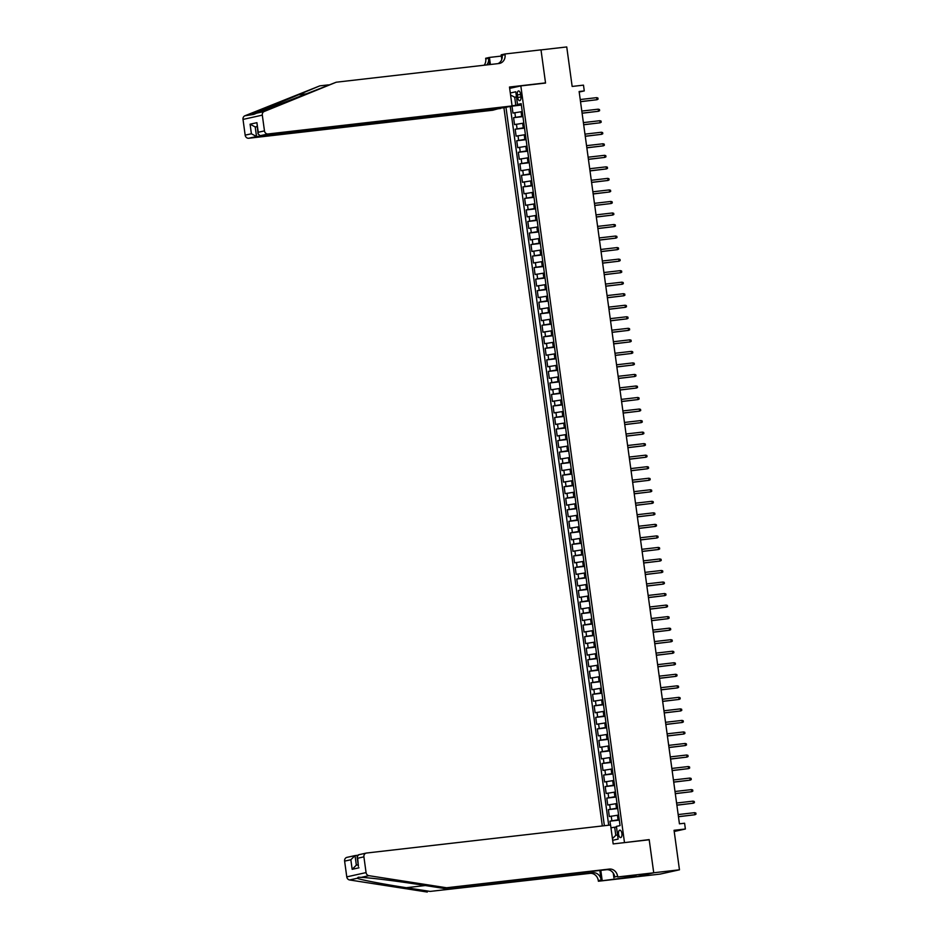 <?xml version="1.0" encoding="UTF-8"?>
<svg xmlns="http://www.w3.org/2000/svg" width="939" height="939" viewBox="0 0 939 939"><rect width="100%" height="100%" fill="white"/><g stroke="black" fill="none" stroke-linecap="round" stroke-linejoin="round"><path stroke-width="1.41" d="M621.9 833.503A3.733 1.702 -96.6 0 0 619.799 830.17A3.733 1.702 -96.6 0 0 618.555 834.243A3.733 1.702 -96.6 0 0 620.656 837.576A3.733 1.702 -96.6 0 0 621.9 833.503M634.975 876.979L660.164 874.092L679.46 869.807L653.72 872.765L649.178 839.607L622.827 842.811M503.926 107.715L602.322 825.956M624.47 842.447L520.828 85.907L545.547 83.066L541.005 49.908L566.745 46.95L572.156 86.447L583.483 85.144L584.269 90.919L579.128 91.506L679.437 823.832L684.59 823.233L685.376 829.008L674.049 830.299L679.46 869.807M522.248 111.577L512.952 113.067L512.001 106.154L521.356 105.074M522.882 116.19L513.586 117.68L522.941 116.612M513.586 117.68L514.537 124.605L523.833 123.103M525.406 134.641L516.11 136.132L515.171 129.218L524.525 128.138M526.99 146.167L517.694 147.669L516.743 140.744L526.098 139.676M528.575 157.705L519.279 159.196L518.328 152.282L527.683 151.202M530.148 169.231L520.852 170.734L519.901 163.809L529.256 162.74M531.732 180.769L522.436 182.26L521.485 175.347L530.84 174.267M533.305 192.295L524.009 193.798L523.07 186.873L532.425 185.805M534.89 203.833L525.594 205.324L524.643 198.411L533.998 197.331M536.474 215.371L527.178 216.862L526.227 209.937L535.582 208.869M538.047 226.898L528.751 228.4L527.8 221.475L537.155 220.395M539.632 238.436L530.335 239.926L529.385 233.013L538.74 231.933M541.204 249.962L531.908 251.464L530.969 244.539L540.324 243.471M542.789 261.5L533.493 262.99L532.542 256.077L541.897 254.997M544.374 273.026L535.066 274.528L534.127 267.603L543.481 266.535M545.946 284.564L536.65 286.055L535.7 279.141L545.054 278.061M547.531 296.09L538.235 297.593L537.284 290.667L546.639 289.599M549.104 307.628L539.808 309.119L538.869 302.205L548.223 301.126M550.688 319.154L541.392 320.657L540.441 313.732L549.796 312.664M552.273 330.692L542.965 332.183L542.026 325.27L551.381 324.19M553.846 342.23L544.55 343.721L543.599 336.796L552.954 335.728M555.43 353.757L546.134 355.259L545.183 348.334L554.538 347.254M557.003 365.294L547.707 366.785L546.756 359.872L556.111 358.792M558.588 376.821L549.292 378.323L548.341 371.398L557.696 370.33M560.172 388.359L550.864 389.849L549.925 382.936L559.28 381.856M561.745 399.885L552.449 401.387L551.498 394.462L560.853 393.394M563.33 411.423L554.033 412.914L553.083 406L562.438 404.92M564.902 422.949L555.606 424.451L554.656 417.526L564.01 416.458M566.487 434.487L557.191 435.978L556.24 429.064L565.595 427.984M568.06 446.013L558.764 447.516L557.825 440.591L567.179 439.522M569.644 457.551L560.348 459.042L559.398 452.129L568.752 451.049M571.229 469.089L561.933 470.58L560.982 463.655L570.337 462.587M572.802 480.615L563.506 482.118L562.555 475.193L571.91 474.113M574.386 492.153L565.09 493.644L564.139 486.731L573.494 485.651M575.959 503.68L566.663 505.182L565.724 498.257L575.079 497.189M577.544 515.218L568.248 516.708L567.297 509.795L576.652 508.715M579.128 526.744L569.832 528.246L568.881 521.321L578.236 520.253M580.701 538.282L571.405 539.772L570.454 532.859L579.809 531.779M582.286 549.808L572.99 551.31L572.039 544.385L581.394 543.317M583.858 561.346L574.562 562.837L573.623 555.923L582.978 554.843M585.443 572.872L576.147 574.375L575.196 567.449L584.551 566.381M587.028 584.41L577.72 585.901L576.781 578.987L586.136 577.908M588.6 595.948L579.304 597.439L578.354 590.514L587.708 589.446M590.185 607.474L580.889 608.977L579.938 602.052L589.293 600.972M591.758 619.012L582.462 620.503L581.511 613.59L590.877 612.51M593.342 630.539L584.046 632.041L583.096 625.116L592.45 624.048M594.927 642.076L585.619 643.567L584.68 636.654L594.035 635.574M596.5 653.603L587.204 655.105L586.253 648.18L595.608 647.112M598.084 665.141L588.788 666.631L587.837 659.718L597.192 658.638M599.657 676.667L590.361 678.169L589.41 671.244L598.765 670.176M601.242 688.205L591.946 689.696L590.995 682.782L600.35 681.702M602.826 699.731L593.518 701.233L592.579 694.308L601.934 693.24M604.399 711.269L595.103 712.76L594.152 705.846L603.507 704.766M605.984 722.807L596.688 724.298L595.737 717.373L605.092 716.304M607.556 734.333L598.26 735.836L597.31 728.91L606.664 727.831M609.141 745.871L599.845 747.362L598.894 740.448L608.249 739.369M610.714 757.397L601.418 758.9L600.479 751.975L609.834 750.907M612.298 768.935L603.002 770.426L602.052 763.513L611.406 762.433M613.883 780.462L604.587 781.964L603.636 775.039L612.991 773.971M615.456 792L606.16 793.49L605.209 786.577L614.564 785.497M617.04 803.526L607.744 805.028L606.794 798.103L616.148 797.035M618.613 815.064L609.317 816.554L608.378 809.641L617.733 808.561M517.33 94.874L517.682 97.421A3.615 1.655 -96.6 0 0 519.713 100.649A3.615 1.655 -96.6 0 0 520.91 96.694L520.57 94.158A3.615 1.655 -96.6 0 0 518.539 90.93A3.615 1.655 -96.6 0 0 517.33 94.874L520.617 94.499M509.666 88.383L520.828 85.907M612.662 840.311L618.144 839.09L616.407 826.402L620.057 825.592L521.168 103.654L517.518 104.464L521.251 104.252M505.968 107.292L604.376 825.71M510.3 92.996L515.781 91.776L517.518 104.464M619.247 819.677L618.062 819.817L617.428 815.205M617.674 808.139L616.477 808.279L615.855 803.667M616.09 796.612L614.904 796.741L614.27 792.129M614.505 785.074L613.32 785.215L612.686 780.602M612.932 773.548L611.747 773.677L611.113 769.064M611.348 762.01L610.162 762.151L609.528 757.538M609.775 750.484L608.589 750.613L607.956 746M608.19 738.946L607.005 739.087L606.371 734.474M606.617 727.42L605.42 727.549L604.786 722.936M605.033 715.882L603.847 716.023L603.214 711.41M603.448 704.344L602.263 704.485L601.629 699.872M601.876 692.818L600.69 692.959L600.056 688.346M600.291 681.28L599.105 681.421L598.472 676.808M598.718 669.753L597.521 669.883L596.899 665.27M597.134 658.216L595.948 658.356L595.314 653.744M595.549 646.689L594.364 646.818L593.73 642.206M593.976 635.151L592.791 635.292L592.157 630.679M592.392 623.625L591.206 623.754L590.572 619.141M590.819 612.087L589.622 612.228L588.999 607.615M589.234 600.561L588.049 600.69L587.415 596.077M587.65 589.023L586.464 589.164L585.83 584.551M586.077 577.485L584.891 577.626L584.258 573.013M584.492 565.959L583.307 566.1L582.673 561.487M582.919 554.421L581.722 554.562L581.1 549.949M581.335 542.895L580.149 543.024L579.516 538.411M579.75 531.357L578.565 531.497L577.931 526.885M578.178 519.83L576.992 519.96L576.358 515.347M576.593 508.292L575.407 508.433L574.774 503.82M575.02 496.766L573.823 496.895L573.201 492.282M573.436 485.228L572.25 485.369L571.616 480.756M571.863 473.702L570.666 473.831L570.032 469.218M570.278 462.164L569.093 462.305L568.459 457.692M568.694 450.626L567.508 450.767L566.874 446.154M567.121 439.1L565.935 439.241L565.301 434.628M565.536 427.562L564.351 427.703L563.717 423.09M563.963 416.036L562.766 416.165L562.144 411.552M562.379 404.498L561.193 404.639L560.56 400.026M560.794 392.972L559.609 393.101L558.975 388.488M559.221 381.434L558.036 381.574L557.402 376.962M557.637 369.907L556.451 370.036L555.818 365.424M556.064 358.369L554.867 358.51L554.245 353.897M554.48 346.843L553.294 346.972L552.66 342.359M552.895 335.305L551.709 335.446L551.076 330.833M551.322 323.767L550.137 323.908L549.503 319.295M549.738 312.241L548.552 312.382L547.918 307.769M548.165 300.703L546.968 300.844L546.345 296.231M546.58 289.177L545.395 289.306L544.761 284.693M544.996 277.639L543.81 277.78L543.176 273.167M543.423 266.113L542.237 266.242L541.603 261.629M541.838 254.575L540.653 254.715L540.019 250.103M540.265 243.048L539.068 243.178L538.446 238.565M538.681 231.51L537.495 231.651L536.862 227.038M537.096 219.984L535.911 220.113L535.277 215.501M535.523 208.446L534.338 208.587L533.704 203.974M533.939 196.92L532.753 197.049L532.12 192.436M532.366 185.382L531.181 185.523L530.547 180.91M530.781 173.844L529.596 173.985L528.962 169.372M529.209 162.318L528.011 162.447L527.378 157.834M527.624 150.78L526.439 150.921L525.805 146.308M526.04 139.254L524.854 139.383L524.22 134.77M524.467 127.716L523.281 127.857L522.647 123.244M512.001 106.154L510.264 106.541L608.707 825.217M618.062 819.817L609.951 821.167L610.479 825.017M608.378 809.641L616.477 808.279M606.794 798.103L614.904 796.741M605.209 786.577L613.32 785.215M603.636 775.039L611.747 773.677M602.052 763.513L610.162 762.151M600.479 751.975L608.589 750.613M598.894 740.448L607.005 739.087M597.31 728.91L605.42 727.549M595.737 717.373L603.847 716.023M594.152 705.846L602.263 704.485M592.579 694.308L600.69 692.959M590.995 682.782L599.105 681.421M589.41 671.244L597.521 669.883M587.837 659.718L595.948 658.356M586.253 648.18L594.364 646.818M584.68 636.654L592.791 635.292M583.096 625.116L591.206 623.754M581.511 613.59L589.622 612.228M579.938 602.052L588.049 600.69M578.354 590.514L586.464 589.164M576.781 578.987L584.891 577.626M575.196 567.449L583.307 566.1M573.623 555.923L581.722 554.562M572.039 544.385L580.149 543.024M570.454 532.859L578.565 531.497M568.881 521.321L576.992 519.96M567.297 509.795L575.407 508.433M565.724 498.257L573.823 496.895M564.139 486.731L572.25 485.369M562.555 475.193L570.666 473.831M560.982 463.655L569.093 462.305M559.398 452.129L567.508 450.767M557.825 440.591L565.935 439.241M556.24 429.064L564.351 427.703M554.656 417.526L562.766 416.165M553.083 406L561.193 404.639M551.498 394.462L559.609 393.101M549.925 382.936L558.036 381.574M548.341 371.398L556.451 370.036M546.756 359.872L554.867 358.51M545.183 348.334L553.294 346.972M543.599 336.796L551.709 335.446M542.026 325.27L550.137 323.908M540.441 313.732L548.552 312.382M538.869 302.205L546.968 300.844M537.284 290.667L545.395 289.306M535.7 279.141L543.81 277.78M534.127 267.603L542.237 266.242M532.542 256.077L540.653 254.715M530.969 244.539L539.068 243.178M529.385 233.013L537.495 231.651M527.8 221.475L535.911 220.113M526.227 209.937L534.338 208.587M524.643 198.411L532.753 197.049M523.07 186.873L531.181 185.523M521.485 175.347L529.596 173.985M519.901 163.809L528.011 162.447M518.328 152.282L526.439 150.921M516.743 140.744L524.854 139.383M515.171 129.218L523.281 127.857M516.497 97.01L514.689 97.21L515.793 105.285L512.06 105.849M521.309 104.652L515.793 105.285M674.214 831.485L685.376 829.008M579.199 92.045L584.269 90.919M516.473 96.823L514.689 97.21L510.57 95.003M616.489 827.024L614.681 827.224L615.796 835.299L617.569 834.912M510.264 106.541L508.48 106.741M609.951 821.167L619.306 820.099M610.949 827.787L614.681 827.224M612.439 838.644L615.796 835.299M649.178 839.607L647.534 839.971M580.525 101.705L596.981 99.722L580.513 101.612M596.699 97.644L597.885 97.996L598.049 99.147L596.981 99.722L596.699 97.644L580.22 99.534M500.51 108.102L492.775 110.227L248.729 138.256A3.498 3.11 -102.5 0 1 245.161 135.157L243.013 119.417A3.498 3.11 -102.5 0 1 244.903 115.779L319.8 85.86L252.532 114.089C252.298 114.863 253.647 114.57 256.57 113.196L336.244 82.209L498.938 63.523A8.158 7.242 77.5 0 0 499.607 63.418A8.158 7.242 77.5 0 0 505.041 54.626L504.959 53.993L540.993 49.849L545.524 82.89L509.478 87.034L512.072 105.943L268.026 133.972L260.232 135.709L504.278 107.68L512.072 105.943M244.903 115.779L253.119 114.511M543.881 83.254L545.524 82.89M328.404 84.874L319.8 85.86M245.161 135.157L251.394 133.772L250.091 124.194L256.922 122.68L258.237 132.258L264.469 130.873L262.31 115.133L243.013 119.417M256.57 113.196L264.199 111.495L336.244 82.209M501.79 59.345L501.168 54.826L504.959 53.993M484.148 65.225A8.158 7.242 77.5 0 0 485.745 58.911L485.651 58.277L489.43 57.432L490.404 64.509M501.344 56.07L489.43 57.432M500.569 108.501L256.523 136.531L248.729 138.256M486.719 64.932A8.158 7.242 77.5 0 0 488.597 58.277L489.465 64.615M264.199 111.495A3.498 3.11 77.5 0 0 262.31 115.133M264.469 130.873A3.498 3.11 77.5 0 0 268.026 133.972M497.987 63.629A8.158 7.242 77.5 0 0 502.189 55.26L505.041 54.626M257.086 126.742L255.22 126.953L256.523 136.531L251.394 133.772M250.091 124.194L255.22 126.953L257.063 126.542M256.922 122.68L258.072 133.96L260.232 135.709M258.237 132.258L258.072 133.96M446.588 887.766L443.736 888.4L419.909 884.691C397.267 881.122 369.567 877.672 361.245 877.378L358.264 877.226L357.207 878.27C360.212 879.737 383.405 884.198 406.317 887.707L430.144 891.416L592.838 872.73A8.158 7.242 -102.5 0 1 601.16 879.972L598.296 880.606L598.389 881.24L634.424 877.096L653.732 872.812L649.201 839.771L613.167 843.915L610.573 825.005L366.527 853.035A3.498 3.11 77.5 0 0 363.909 856.849L366.069 872.589A3.498 3.11 77.5 0 0 368.874 875.676L446.588 887.766L609.282 869.08A8.158 7.242 -102.5 0 1 617.604 876.322L617.686 876.956L653.732 872.812M357.513 855.3L355.024 855.593L356.339 865.148L352.16 869.326L350.846 859.748L355.024 855.593L346.949 857.366A3.498 3.11 -102.5 0 1 347.23 857.319M430.144 891.416L589.985 873.364A8.158 7.242 -102.5 0 1 598.296 880.606M617.604 876.322L614.74 876.956A8.158 7.242 -102.5 0 0 606.43 869.714L443.736 888.4M350.846 859.748L344.613 861.133L346.773 876.873L366.069 872.589M357.207 878.27L349.578 879.96L427.292 892.05M617.686 876.956L636.126 875.242M629.001 876.064L629.153 877.214L636.137 875.336M629.153 877.214L598.389 881.24M613.906 877.801L613.261 873.082M599.857 870.465L601.16 879.972M600.796 870.359L602.169 880.406M349.578 879.96A3.498 3.11 -102.5 0 1 346.773 876.873M344.613 861.133A3.498 3.11 -102.5 0 1 346.949 857.366M625.233 877.754L625.069 876.51M625.914 876.416L626.067 877.566M363.909 856.849L357.677 858.234L357.09 856.767L358.733 854.772M357.677 858.234L358.405 866.345L357.09 856.767M358.182 864.737L356.339 865.159M582.098 113.243L598.554 111.248L582.086 113.15M598.272 109.17L599.469 109.534L599.622 110.685L598.554 111.248L598.272 109.17L581.804 111.072M583.682 124.77L600.138 122.786L583.671 124.676M599.857 120.708L601.042 121.061L601.206 122.211L600.138 122.786L599.857 120.708L583.389 122.598M585.267 136.308L601.723 134.312L585.243 136.214M601.429 132.246L602.627 132.599L602.779 133.749L601.723 134.312L601.429 132.246L584.962 134.136M586.84 147.846L603.296 145.85L586.828 147.74M603.014 143.773L604.211 144.125L604.364 145.287L603.296 145.85L603.014 143.773L586.546 145.662M588.424 159.372L604.88 157.388L588.413 159.278M604.599 155.311L605.784 155.663L605.948 156.813L604.88 157.388L604.599 155.311L588.119 157.2M589.997 170.91L606.453 168.914L589.985 170.804M606.171 166.837L607.369 167.189L607.521 168.351L606.453 168.914L606.171 166.837L589.704 168.727M591.582 182.436L608.038 180.452L591.57 182.342M607.756 178.375L608.942 178.727L609.106 179.877L608.038 180.452L607.756 178.375L591.288 180.265M593.166 193.974L609.622 191.979L593.143 193.868M609.329 189.901L610.526 190.253L610.679 191.415L609.622 191.979L609.329 189.901L592.861 191.791M594.739 205.5L611.195 203.517L594.727 205.406M610.913 201.439L612.111 201.791L612.263 202.941L611.195 203.517L610.913 201.439L594.446 203.329M596.324 217.038L612.78 215.043L596.312 216.932M612.486 212.965L613.683 213.329L613.848 214.479L612.78 215.043L612.486 212.965L596.019 214.867M597.897 228.564L614.352 226.581L597.885 228.47M614.071 224.503L615.268 224.855L615.421 226.006L614.352 226.581L614.071 224.503L597.603 226.393M599.481 240.102L615.937 238.107L599.469 240.008M615.655 236.029L616.841 236.393L617.005 237.544L615.937 238.107L615.655 236.029L599.188 237.931M601.066 251.629L617.51 249.645L601.042 251.535M617.228 247.567L618.425 247.919L618.578 249.07L617.51 249.645L617.228 247.567L600.76 249.457M602.638 263.166L619.094 261.171L602.627 263.073M618.813 259.105L620.01 259.457L620.163 260.608L619.094 261.171L618.813 259.105L602.345 260.995M604.223 274.704L620.679 272.709L604.211 274.599M620.386 270.632L621.583 270.984L621.747 272.146L620.679 272.709L620.386 270.632L603.918 272.521M605.796 286.231L622.252 284.247L605.784 286.137M621.97 282.17L623.167 282.522L623.32 283.672L622.252 284.247L621.97 282.17L605.502 284.059M607.38 297.769L623.836 295.773L607.369 297.663M623.555 293.696L624.74 294.048L624.904 295.21L623.836 295.773L623.555 293.696L607.075 295.585M608.953 309.295L625.409 307.311L608.942 309.201M625.128 305.234L626.325 305.586L626.477 306.736L625.409 307.311L625.128 305.234L608.66 307.123M610.538 320.833L626.994 318.837L610.526 320.727M626.712 316.76L627.898 317.112L628.062 318.274L626.994 318.837L626.712 316.76L610.244 318.65M612.122 332.359L628.578 330.375L612.099 332.265M628.285 328.298L629.482 328.65L629.646 329.8L628.578 330.375L628.285 328.298L611.817 330.188M613.695 343.897L630.151 341.902L613.683 343.791M629.869 339.824L631.067 340.188L631.219 341.338L630.151 341.902L629.869 339.824L613.402 341.726M615.28 355.423L631.736 353.44L615.268 355.329M631.454 351.362L632.64 351.714L632.804 352.864L631.736 353.44L631.454 351.362L614.975 353.252M616.853 366.961L633.309 364.966L616.841 366.867M633.027 362.888L634.224 363.252L634.377 364.402L633.309 364.966L633.027 362.888L616.559 364.79M618.437 378.487L634.893 376.504L618.425 378.394M634.611 374.426L635.797 374.778L635.961 375.929L634.893 376.504L634.611 374.426L618.144 376.316M620.022 390.025L636.478 388.03L619.998 389.931M636.184 385.964L637.381 386.316L637.534 387.467L636.478 388.03L636.184 385.964L619.717 387.854M621.595 401.563L638.051 399.568L621.583 401.458M637.769 397.49L638.966 397.843L639.119 399.005L638.051 399.568L637.769 397.49L621.301 399.38M623.179 413.09L639.635 411.106L623.167 412.996M639.353 409.028L640.539 409.381L640.703 410.531L639.635 411.106L639.353 409.028L622.874 410.918M624.752 424.628L641.208 422.632L624.74 424.522M640.926 420.555L642.123 420.907L642.276 422.069L641.208 422.632L640.926 420.555L624.458 422.444M626.336 436.154L642.792 434.17L626.325 436.06M642.511 432.093L643.696 432.445L643.861 433.595L642.792 434.17L642.511 432.093L626.043 433.982M627.921 447.692L644.377 445.696L627.898 447.586M644.084 443.619L645.281 443.971L645.433 445.133L644.377 445.696L644.084 443.619L627.616 445.509M629.494 459.218L645.95 457.234L629.482 459.124M645.668 455.157L646.865 455.509L647.018 456.659L645.95 457.234L645.668 455.157L629.2 457.047M631.078 470.756L647.534 468.761L631.067 470.65M647.253 466.683L648.438 467.047L648.603 468.197L647.534 468.761L647.253 466.683L630.773 468.584M632.651 482.282L649.107 480.298L632.64 482.188M648.826 478.221L650.023 478.573L650.175 479.723L649.107 480.298L648.826 478.221L632.358 480.111M634.236 493.82L650.692 491.825L634.224 493.726M650.41 489.747L651.596 490.111L651.76 491.261L650.692 491.825L650.41 489.747L633.942 491.649M635.82 505.346L652.276 503.363L635.797 505.252M651.983 501.285L653.18 501.637L653.333 502.788L652.276 503.363L651.983 501.285L635.515 503.175M637.393 516.884L653.849 514.889L637.381 516.79M653.567 512.823L654.765 513.175L654.917 514.326L653.849 514.889L653.567 512.823L637.1 514.713M638.978 528.422L655.434 526.427L638.966 528.317M655.14 524.349L656.338 524.701L656.502 525.863L655.434 526.427L655.14 524.349L638.673 526.239M640.551 539.948L657.007 537.965L640.539 539.855M656.725 535.887L657.922 536.239L658.075 537.39L657.007 537.965L656.725 535.887L640.257 537.777M642.135 551.486L658.591 549.491L642.123 551.381M658.309 547.414L659.495 547.766L659.659 548.928L658.591 549.491L658.309 547.414L641.842 549.303M643.708 563.013L660.164 561.029L643.696 562.919M659.882 558.951L661.079 559.304L661.232 560.454L660.164 561.029L659.882 558.951L643.415 560.841M645.293 574.551L661.749 572.555L645.281 574.445M661.467 570.478L662.652 570.83L662.817 571.992L661.749 572.555L661.467 570.478L644.999 572.367M646.877 586.077L663.333 584.093L646.865 585.983M663.04 582.016L664.237 582.368L664.401 583.518L663.333 584.093L663.04 582.016L646.572 583.905M648.45 597.615L664.906 595.619L648.438 597.509M664.624 593.542L665.821 593.906L665.974 595.056L664.906 595.619L664.624 593.542L648.156 595.443M650.034 609.141L666.49 607.157L650.023 609.047M666.209 605.08L667.394 605.432L667.559 606.582L666.49 607.157L666.209 605.08L649.729 606.97M651.607 620.679L668.063 618.684L651.596 620.585M667.782 616.606L668.979 616.97L669.131 618.12L668.063 618.684L667.782 616.606L651.314 618.508M653.192 632.205L669.648 630.222L653.18 632.111M669.366 628.144L670.552 628.496L670.716 629.646L669.648 630.222L669.366 628.144L652.898 630.034M654.776 643.743L671.232 641.748L654.753 643.649M670.939 639.682L672.136 640.034L672.301 641.184L671.232 641.748L670.939 639.682L654.471 641.572M656.349 655.281L672.805 653.286L656.338 655.176M672.524 651.208L673.721 651.56L673.873 652.722L672.805 653.286L672.524 651.208L656.056 653.098M657.934 666.807L674.39 664.824L657.922 666.713M674.108 662.746L675.294 663.098L675.458 664.249L674.39 664.824L674.108 662.746L657.629 664.636M659.507 678.345L675.963 676.35L659.495 678.24M675.681 674.272L676.878 674.625L677.031 675.787L675.963 676.35L675.681 674.272L659.213 676.162M661.091 689.872L677.547 687.888L661.079 689.778M677.265 685.81L678.451 686.163L678.615 687.313L677.547 687.888L677.265 685.81L660.798 687.7M662.676 701.41L679.132 699.414L662.652 701.304M678.838 697.337L680.036 697.689L680.188 698.851L679.132 699.414L678.838 697.337L662.371 699.226M664.249 712.936L680.705 710.952L664.237 712.842M680.423 708.875L681.62 709.227L681.773 710.377L680.705 710.952L680.423 708.875L663.955 710.764M665.833 724.474L682.289 722.478L665.821 724.368M682.007 720.401L683.193 720.765L683.357 721.915L682.289 722.478L682.007 720.401L665.528 722.302M667.406 736L683.862 734.016L667.394 735.906M683.58 731.939L684.777 732.291L684.93 733.441L683.862 734.016L683.58 731.939L667.113 733.829M668.991 747.538L685.447 745.543L668.979 747.444M685.165 743.465L686.35 743.829L686.515 744.979L685.447 745.543L685.165 743.465L668.697 745.366M670.575 759.064L687.031 757.08L670.552 758.97M686.738 755.003L687.935 755.355L688.087 756.505L687.031 757.08L686.738 755.003L670.27 756.893M672.148 770.602L688.604 768.607L672.136 770.508M688.322 766.541L689.519 766.893L689.672 768.043L688.604 768.607L688.322 766.541L671.855 768.431M673.733 782.14L690.188 780.145L673.721 782.034M689.895 778.067L691.092 778.419L691.257 779.581L690.188 780.145L689.895 778.067L673.427 779.957M675.305 793.666L691.761 791.683L675.294 793.572M691.48 789.605L692.677 789.957L692.829 791.108L691.761 791.683L691.48 789.605L675.012 791.495M676.89 805.204L693.346 803.209L676.878 805.099M693.064 801.131L694.25 801.483L694.414 802.645L693.346 803.209L693.064 801.131L676.596 803.021M678.474 816.73L694.919 814.747L678.451 816.637M694.637 812.669L695.834 813.021L695.987 814.172L694.919 814.747L694.637 812.669L678.169 814.559M521.697 116.319L521.063 111.706M515.488 117.258L514.854 112.645M611.852 820.745L611.23 816.132M610.28 809.218L609.646 804.606M608.695 797.681L608.061 793.068M607.122 786.154L606.488 781.541M605.538 774.616L604.904 770.003M603.953 763.09L603.331 758.477M602.38 751.552L601.746 746.939M600.796 740.026L600.162 735.401M599.223 728.488L598.589 723.875M597.638 716.95L597.004 712.337M596.054 705.424L595.432 700.811M594.481 693.886L593.847 689.273M592.896 682.36L592.263 677.747M591.324 670.822L590.69 666.209M589.739 659.295L589.105 654.683M588.154 647.757L587.532 643.145M586.582 636.231L585.948 631.618M584.997 624.693L584.363 620.08M583.424 613.167L582.79 608.554M581.84 601.629L581.206 597.016M580.267 590.091L579.633 585.478M578.682 578.565L578.048 573.952M577.098 567.027L576.476 562.414M575.525 555.501L574.891 550.888M573.94 543.963L573.306 539.35M572.367 532.436L571.734 527.824M570.783 520.899L570.149 516.286M569.198 509.372L568.576 504.759M567.626 497.834L566.992 493.221M566.041 486.308L565.407 481.695M564.468 474.77L563.834 470.157M562.884 463.232L562.25 458.619M561.299 451.706L560.677 447.093M559.726 440.168L559.092 435.555M558.142 428.642L557.508 424.029M556.569 417.104L555.935 412.491M554.984 405.578L554.35 400.965M553.4 394.04L552.778 389.427M551.827 382.513L551.193 377.901M550.242 370.975L549.608 366.363M548.669 359.449L548.036 354.836M547.085 347.911L546.451 343.298M545.512 336.373L544.878 331.76M543.927 324.847L543.294 320.234M542.343 313.309L541.709 308.696M540.77 301.783L540.136 297.17M539.186 290.245L538.552 285.632M537.613 278.719L536.979 274.106M536.028 267.181L535.394 262.568M534.444 255.654L533.822 251.042M532.871 244.117L532.237 239.504M531.286 232.59L530.652 227.977M529.713 221.052L529.08 216.44M528.129 209.514L527.495 204.902M526.544 197.988L525.922 193.375M524.971 186.45L524.338 181.837M523.387 174.924L522.753 170.311M521.814 163.386L521.18 158.773M520.229 151.86L519.596 147.247M518.645 140.322L518.023 135.709M517.072 128.796L516.438 124.183M520.957 97.034L517.682 97.421M297.71 94.839L306.29 93.853M488.597 58.277L485.745 58.911M406.317 887.707L425.285 885.536M592.838 872.73L589.985 873.364M606.43 869.714L609.282 869.08M358.991 867.8L352.16 869.326M368.874 875.676L361.245 877.378M366.245 853.082L358.452 854.807"/></g></svg>
